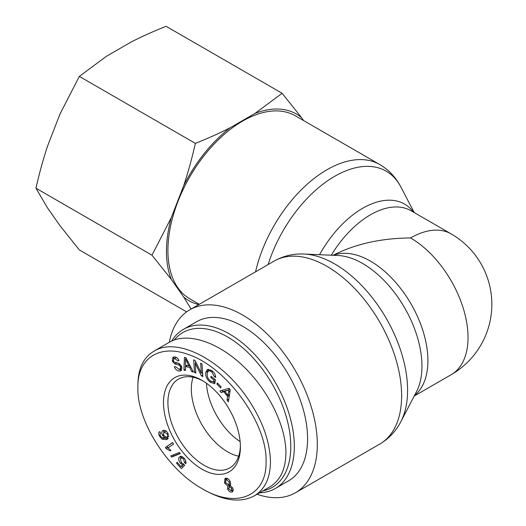 <?xml version="1.0" encoding="UTF-8"?>
<svg xmlns="http://www.w3.org/2000/svg" width="526" height="526" viewBox="0 0 526 526"><rect width="100%" height="100%" fill="white"/><g stroke="black" fill="none" stroke-linecap="round" stroke-linejoin="round"><path stroke-width="0.79" d="M199.288 304.304L189.787 298.821A105.641 60.99 -60 0 1 167.912 250.461A105.641 60.99 -60 0 1 214.023 144.15A105.641 60.99 -60 0 1 295.428 115.851L379.746 164.533A105.641 60.99 120 0 0 255.544 271.83M240.132 441.603A51.259 29.594 60 0 1 206.448 383.257A51.259 29.594 60 0 0 240.132 441.603M414.225 396.025L451.203 374.683A81.26 46.919 -120 0 0 463.656 309.564A81.26 46.919 -120 0 0 410.569 237.956C381.034 238.193 355.221 243.972 333.122 255.288M410.569 237.956A81.26 46.919 -60 0 1 451.203 233.932L411.082 210.768A81.26 46.919 -60 0 0 331.281 255.209M257.056 494.243A105.641 60.99 -120 0 0 295.428 492.763A105.641 60.99 -120 0 0 317.31 444.404A105.641 60.99 -120 0 0 271.192 338.093A105.641 60.99 -120 0 0 189.787 309.788A105.641 60.99 -120 0 0 169.319 342.281M227.58 451.808A51.259 29.594 60 0 1 193.075 377.234A51.259 29.594 60 0 0 227.58 451.808A51.259 29.594 60 0 0 238.666 456.2A51.259 29.594 60 0 1 227.58 451.808M174.27 339.967A89.387 51.607 60 0 1 271.699 383.158A89.387 51.607 60 0 1 262.895 490.876M259.561 492.796A91.886 53.054 -120 0 0 275.295 488.509A91.886 53.054 -120 0 0 275.295 382.409A91.886 53.054 -120 0 0 183.403 329.355A91.886 53.054 -120 0 0 171.713 341.026M183.403 329.355L196.665 321.702A91.886 53.054 60 0 1 288.55 374.755A91.886 53.054 60 0 1 288.55 480.856L275.295 488.509M240.382 445.653A51.259 29.594 60 0 1 229.783 467.87A51.259 29.594 60 0 1 178.524 438.276A51.259 29.594 60 0 1 178.524 379.088A51.259 29.594 60 0 1 203.069 381.021M201.945 380.351L201.945 380.351A54.382 31.396 -120 0 0 163.487 402.554A54.382 31.396 -120 0 0 201.945 469.159A54.382 31.396 -120 0 0 240.402 446.955A54.382 31.396 -120 0 0 201.945 380.351L201.945 380.351M266.044 461.762C266.938 496.228 236.273 509.346 201.622 488.398C167.36 469.192 136.845 420.859 137.884 387.747C137.102 358.476 159.24 344.122 187.604 354.235C226.206 366.537 267.556 423.404 266.044 461.762M159.431 436.021C158.444 433.805 158.563 432.333 159.772 431.603L160.621 433.227L160.009 434.101L160.338 435.89L161.265 437.205L165.092 438.086L162.422 435.114C161.397 432.648 161.699 431.07 163.33 430.367C165.236 430.064 166.867 431.208 168.221 433.799L167.524 439.111L166.262 439.618L161.988 439.151L159.431 436.021L160.206 435.574M162.823 430.577L163.33 430.367M179.412 452.419L180.28 453.603L171.601 457.101L170.733 455.917L179.412 452.419M230.329 481.783L230.171 485.577L232.709 488.056C233.577 490.225 233.261 491.567 231.742 492.086C230.046 492.237 228.678 491.238 227.64 489.088L227.732 486.096L224.543 482.96L224.957 478.482L225.608 478.246C227.521 478.055 229.093 479.239 230.329 481.783M232.328 491.869L232.762 491.501M221.19 392.58L219.927 390.943L228.994 388.26L230.283 389.937L228.356 401.864L226.995 400.102L227.646 396.584L223.872 391.692L221.19 392.58L222.958 391.554L222.005 390.325M213.872 380.009L210.808 377.583L211.044 376.294L215.45 379.792L214.726 383.835L210.104 382.113C206.757 379.226 205.318 375.952 205.784 372.296L207.441 369.449L212.024 370.745C214.384 372.645 215.607 374.854 215.706 377.372L214.398 376.748L211.814 371.994C209.92 370.646 208.651 370.468 208.013 371.455L207.224 373.335C206.876 376.412 207.888 378.878 210.262 380.745L213.51 382.027L213.872 380.009L214.943 379.391M210.722 369.857L208.013 371.455M180.063 371.001C177.571 371.244 175.658 369.89 174.323 366.931L175.388 366.629L179.346 369.397L180.122 369.147L180.628 366.76L178.781 364.991L174.796 363.939L172.298 361.158L172.949 357.266L173.928 356.944C176.098 356.76 177.788 357.956 178.998 360.534L177.913 360.829L174.632 358.528L173.797 358.785L173.396 360.869L174.244 362.033L178.814 363.334L181.707 366.444L181.01 370.685L180.063 371.001L181.7 370.054M185.349 370.468L183.936 370.199L184.442 357.378L185.882 357.654L193.358 372L191.839 371.711L189.656 367.385L185.435 366.576L185.349 370.468M195.83 373.151L194.488 372.493L193.667 359.81L195.1 360.507L201.307 373.177L200.662 363.216L201.997 363.867L202.826 376.557L201.392 375.86L195.179 363.19L195.83 373.151M220.604 387.958L216.876 384.085L217.363 382.961L221.091 386.834L220.604 387.958M183.982 457.975C185.757 460.105 186.355 462.045 185.777 463.8L184.495 462.492L183.528 458.83L180.997 457.909L180.379 458.593L181.378 462.808L183.567 463.958L184.6 465.332L181.319 468.6L176.565 463.222L177.104 462.242L180.918 466.549L182.66 464.885L180.569 463.36C178.801 461.19 178.301 459.159 179.077 457.278L180.918 456.16L183.982 457.975M165.42 447.448L172.607 442.524L173.567 444.089L167.965 447.928L170.95 450.341L170.095 450.927L166.038 448.461L165.42 447.448L172.686 442.655M166.611 437.382C167.794 436.869 168.05 435.771 167.38 434.075L164.191 432.056L163.79 432.221L163.507 435.199L166.611 437.382L168.905 436.093M166.025 431.018L163.79 432.221M168.267 438.526L163.757 438.132M163.639 432.319L163.895 430.288M165.092 438.086L166.209 437.441M171.601 457.101L173.37 456.081L172.673 455.135M180.109 453.366L173.37 456.081M230.559 485.715L229.237 486.478L228.751 488.864L231.124 490.725L231.631 488.352L228.941 486.589L230.71 485.564M231.124 490.725L233.189 489.594M226.206 479.607L225.838 479.745L225.641 482.704L229.02 484.972L229.218 482.013L226.206 479.607L227.797 478.693M227.745 478.66L225.838 479.745M229.02 484.972L230.875 483.894M225.746 479.804L226.042 478.187M227.732 486.096L229.5 485.077L229.073 484.946M229.007 486.55L229.5 485.077M232.985 491.12L231.447 490.594M228.771 389.97L224.819 391.364L227.883 395.335L229.02 389.819L229.829 389.345M227.883 395.335L229.566 394.362M229.803 389.312L224.819 391.364M227.462 390.555L229.231 389.536M223.872 391.692L225.641 390.673L222.958 391.554M227.646 396.584L229.369 395.591M229.382 395.519L228.823 394.789M226.995 400.102L228.764 399.083L229.08 397.4M210.808 377.583L211.886 376.958M213.51 382.027L215.226 381.034M214.398 376.748L215.548 376.083M207.435 372.52L208.408 369.167M214.937 382.658L213.313 382.04M181.746 369.988L178.945 369.423M176.526 357.489L173.797 358.785M177.913 360.829L178.879 360.277M173.705 358.844L173.988 356.937M174.796 363.939L176.565 362.92L176.151 362.69M179.498 363.696L176.565 362.92M178.781 364.991L180.162 364.189M180.122 369.147L182.114 367.963M185.487 358.936L185.461 365.195L188.88 365.846L185.487 358.936L186.303 358.462M188.88 365.846L189.86 365.287M183.936 370.199L185.376 369.37M185.435 366.576L187.203 365.557L190.307 366.149M189.656 367.385L190.649 366.813M191.839 371.711L192.891 371.106M185.816 366.359L185.862 365.268M186.125 358.568L186.138 358.147M194.488 372.493L195.738 371.777M195.179 363.19L196.139 362.631M201.392 375.86L202.727 375.084M202.641 373.789L202.115 372.71M201.307 373.177L202.556 372.454M195.698 362.887L195.613 361.553M216.876 384.085L217.889 383.507M180.49 458.409L180.905 456.16M182.66 464.885L183.778 464.241M180.918 466.549L183.883 464.386M176.565 463.222L177.499 462.689M182.739 467.187L181.753 466.069M182.798 456.87L180.997 457.909M184.495 462.492L185.921 461.67M166.038 448.461L167.807 447.442L167.189 446.429M168.445 447.606L167.807 447.442M154.052 351.098L169.523 342.17C187.249 331.913 217.448 341.637 242.802 365.767C268.168 389.865 285.947 425.744 285.927 452.827C285.717 469.133 280.319 480.501 269.726 486.931L254.255 495.86C264.867 489.436 270.265 478.075 270.456 461.762C269.969 440.426 261.665 418.321 245.537 395.453C218.901 358.186 176.118 337.107 154.092 351.158C143.381 357.41 137.983 368.746 137.884 385.163L137.884 387.747M229.908 486.031L229.119 485.695M201.622 488.398L203.818 489.667C223.991 500.969 240.803 503.034 254.249 495.86M282.133 93.293L301.483 117.561A107.699 62.18 120 0 0 255.011 113.412L282.133 93.293L166.091 26.3C153.204 31.435 141.593 36.656 131.25 41.962L106.449 56.275L79.327 76.395L59.977 114.089L47.577 146.05C43.27 158.964 39.397 173.015 35.946 188.203L47.577 208.013L59.977 225.654L79.327 249.922L186.612 311.865M191.056 309.058L183.738 297.105A107.699 62.18 120 0 0 198.835 304.567M171.338 279.47L151.981 255.202L171.338 217.501A107.699 62.18 120 0 0 171.338 279.47L183.738 297.105M195.363 143.388C208.25 138.253 219.868 133.032 230.21 127.726A107.699 62.18 120 0 0 183.738 185.546C188.038 172.627 191.918 158.576 195.363 143.388L79.327 76.395M171.338 217.501L183.738 185.546M301.483 117.561L303.587 120.559M230.21 127.726L255.011 113.412M151.981 255.202L35.946 188.203M304.054 254.038L337.817 255.491A83.792 48.379 60 0 1 404.599 307.756A83.792 48.379 60 0 1 416.474 391.719L400.845 421.688A103.109 59.53 -120 0 0 386.235 318.355A103.109 59.53 -120 0 0 304.054 254.038C293.324 253.552 283.343 255.906 274.112 261.106A105.641 60.99 60 0 1 355.517 289.412A105.641 60.99 60 0 1 401.627 395.723A105.641 60.99 60 0 1 379.746 444.082L295.428 492.763M268.109 264.571A103.109 59.53 -60 0 1 334.194 176.578A103.109 59.53 -60 0 1 400.845 186.927L414.225 212.583M413.548 212.195A83.792 48.379 120 0 0 319.552 254.702M414.495 395.506A81.26 46.919 -120 0 0 411.082 304.008A81.26 46.919 -120 0 0 333.55 255.307M167.38 434.075L168.142 433.634M164.191 432.056L165.96 431.037M161.988 439.151L163.533 438.257M166.262 439.618L168.031 438.599M162.422 435.114L163.277 434.621M231.631 488.352L232.591 487.799M229.218 482.013L230.178 481.461M224.543 482.96L225.516 482.401M227.64 489.088L228.619 488.529M228.488 392.12L230.079 391.199M211.814 371.994L212.8 371.422M205.784 372.296L207.553 371.277M210.104 382.113L211.294 381.429M174.632 358.528L176.401 357.509M172.298 361.158L173.291 360.586M180.628 366.76L181.601 366.195M186.888 361.881L187.808 361.355M179.077 457.278L180.845 456.259M180.569 463.36L181.431 462.867M183.528 458.83L184.317 458.376M400.845 421.688C395.9 431.221 388.872 438.684 379.746 444.082M379.746 164.533C388.872 169.924 395.9 177.393 400.845 186.927M274.112 261.106L189.787 309.788M451.203 374.683A81.26 81.26 0 0 0 451.203 233.932"/></g></svg>
